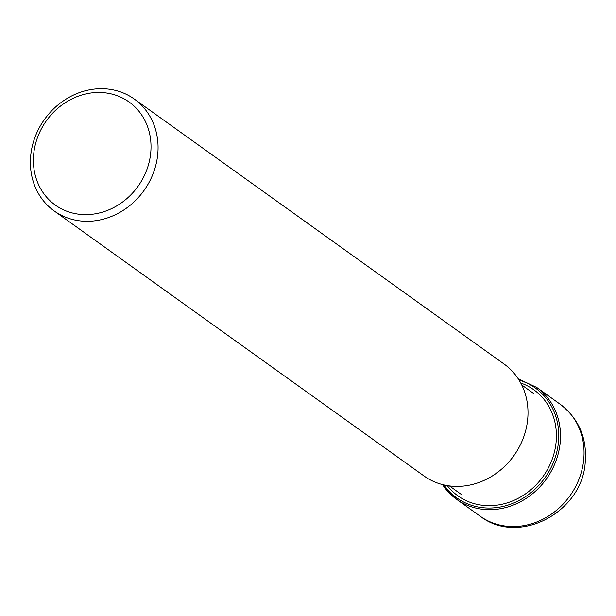 <?xml version="1.0" encoding="UTF-8"?>
<svg xmlns="http://www.w3.org/2000/svg" width="616" height="616" viewBox="0 0 616 616"><rect width="100%" height="100%" fill="white"/><g stroke="black" fill="none" stroke-linecap="round" stroke-linejoin="round"><path stroke-width="0.92" d="M33.772 153.346A63.386 56.326 -54.4 0 0 85.462 214.63A63.386 56.326 -54.4 0 0 150.635 153.746A63.386 56.326 -54.4 0 0 98.953 92.462A63.386 56.326 -54.4 0 0 33.772 153.346M157.65 155.217A68.807 61.146 -54.4 0 0 134.303 99.068A68.807 61.146 -54.4 0 0 70.032 96.812A68.807 61.146 -54.4 0 0 30.8 154.778A68.807 61.146 -54.4 0 0 54.146 210.926A68.807 61.146 -54.4 0 0 118.418 213.175A68.807 61.146 -54.4 0 0 157.65 155.217M134.303 99.068L504.242 364.164A68.807 61.146 125.6 0 1 527.589 420.312A68.807 61.146 125.6 0 1 488.349 478.27A68.807 61.146 125.6 0 1 424.077 476.022L54.146 210.926M560.29 404.327A68.807 61.146 125.6 0 1 583.637 460.475A68.807 61.146 125.6 0 1 544.405 518.441A68.807 61.146 125.6 0 1 480.133 516.185C518.711 546.153 581.974 512.381 585.2 462.785C587.279 438.338 578.978 418.857 560.29 404.327L536.736 387.449A68.807 61.146 -54.4 0 1 560.083 443.597A68.807 61.146 -54.4 0 1 520.851 501.563A68.807 61.146 -54.4 0 1 456.579 499.307L480.133 516.185M442.534 484.592A68.807 61.146 -54.4 0 0 456.579 499.307L442.504 484.584M519.08 380.141A67.544 60.022 125.6 0 1 558.342 443.181A67.544 60.022 125.6 0 1 510.81 504.134A67.544 60.022 125.6 0 1 443.982 484.938M447.247 485.585A65.211 57.943 -54.4 0 0 511.511 501.37A65.211 57.943 -54.4 0 0 556.017 443.05A65.211 57.943 -54.4 0 0 520.743 383.021M518.272 378.855L536.736 387.449M521.744 384.977L533.91 393.693M449.418 485.909L461.577 494.625"/></g></svg>
